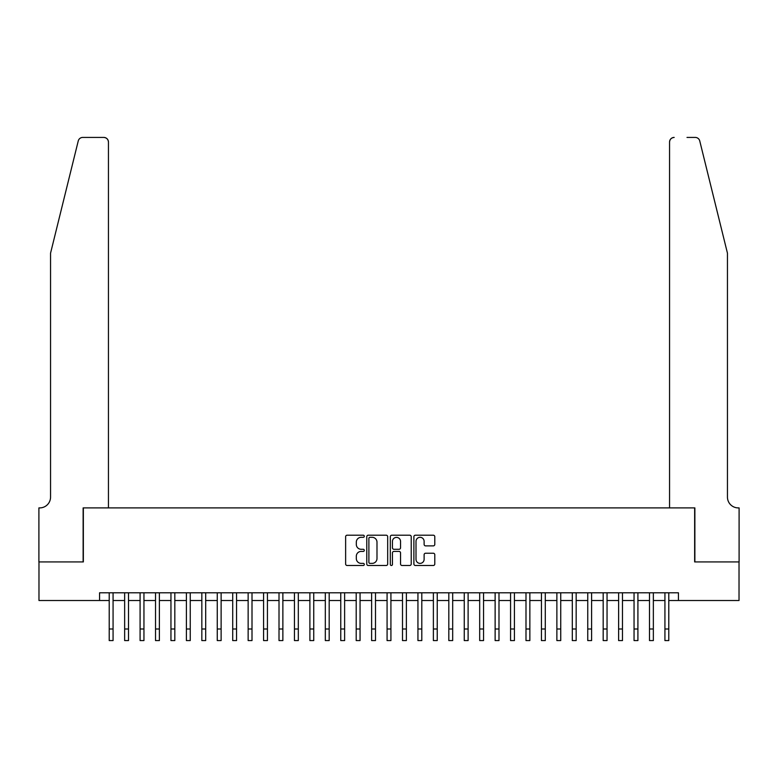 <?xml version="1.0" encoding="UTF-8"?>
<svg xmlns="http://www.w3.org/2000/svg" width="778" height="778" viewBox="0 0 778 778"><rect width="100%" height="100%" fill="white"/><g stroke="black" fill="none" stroke-linecap="round" stroke-linejoin="round"><path stroke-width="1.17" d="M364.299 536.256A1.06 1.06 0 0 0 363.238 535.196L347.144 535.196A1.517 1.517 0 0 0 345.626 536.713L345.626 563.992A1.517 1.517 0 0 0 347.144 565.499L363.238 565.499A1.06 1.06 0 0 0 364.299 564.439A1.06 1.06 0 0 0 363.238 563.379L361.157 563.379A4.853 4.853 0 0 1 356.314 558.536L356.314 556.26A4.853 4.853 0 0 1 361.157 551.408L363.238 551.408A1.06 1.06 0 0 0 364.299 550.347A1.06 1.06 0 0 0 363.238 549.287L361.157 549.287A4.853 4.853 0 0 1 356.314 544.444L356.314 542.169A4.853 4.853 0 0 1 361.157 537.316L363.238 537.316A1.06 1.06 0 0 0 364.299 536.256M433.278 545.884A1.517 1.517 0 0 0 434.795 544.367L434.795 536.713A1.517 1.517 0 0 0 433.278 535.196L415.403 535.196A1.517 1.517 0 0 0 413.886 536.713L413.886 563.992A1.517 1.517 0 0 0 415.403 565.499L433.278 565.499A1.517 1.517 0 0 0 434.795 563.992L434.795 554.743A1.517 1.517 0 0 0 433.278 553.226L425.634 553.226A1.517 1.517 0 0 0 424.117 554.743L424.117 559.324A4.055 4.055 0 0 1 420.062 563.379A4.055 4.055 0 0 1 416.006 559.324L416.006 541.371A4.055 4.055 0 0 1 420.062 537.316A4.055 4.055 0 0 1 424.117 541.371L424.117 544.367A1.517 1.517 0 0 0 425.634 545.884L433.278 545.884M99.565 600.519L38.978 600.519L38.978 561.93L83.353 561.93L83.353 507.898L694.647 507.898L694.647 561.93L739.022 561.93L739.022 600.519L678.435 600.519L678.435 592.797L99.565 592.797L99.565 600.519L109.212 600.519M387.677 536.713A1.517 1.517 0 0 0 386.16 535.196L368.276 535.196A1.517 1.517 0 0 0 366.769 536.713L366.769 563.992A1.517 1.517 0 0 0 368.276 565.499L386.16 565.499A1.517 1.517 0 0 0 387.677 563.992L387.677 536.713M391.84 535.196L409.724 535.196A1.517 1.517 0 0 1 411.231 536.713L411.231 563.992A1.517 1.517 0 0 1 409.724 565.499L402.07 565.499A1.517 1.517 0 0 1 400.553 563.992L400.553 552.925A1.517 1.517 0 0 0 399.036 551.408L393.96 551.408A1.517 1.517 0 0 0 392.443 552.925L392.443 564.439A1.06 1.06 0 0 1 391.383 565.499A1.06 1.06 0 0 1 390.323 564.439L390.323 536.713A1.517 1.517 0 0 1 391.84 535.196M113.073 600.519L124.645 600.519M128.506 600.519L140.089 600.519M143.949 600.519L155.522 600.519M159.383 600.519L170.956 600.519M174.817 600.519L186.399 600.519M190.25 600.519L201.833 600.519M205.693 600.519L217.266 600.519M221.127 600.519L232.71 600.519M236.561 600.519L248.143 600.519M252.004 600.519L263.577 600.519M267.438 600.519L279.01 600.519M282.871 600.519L294.454 600.519M298.314 600.519L309.887 600.519M313.748 600.519L325.321 600.519M329.182 600.519L340.764 600.519M344.625 600.519L356.198 600.519M360.058 600.519L371.631 600.519M375.492 600.519L387.074 600.519M390.926 600.519L402.508 600.519M406.369 600.519L417.942 600.519M421.802 600.519L433.375 600.519M437.236 600.519L448.818 600.519M452.679 600.519L464.252 600.519M468.113 600.519L479.686 600.519M483.546 600.519L495.129 600.519M498.99 600.519L510.562 600.519M514.423 600.519L525.996 600.519M529.857 600.519L541.439 600.519M545.29 600.519L556.873 600.519M560.734 600.519L572.307 600.519M576.167 600.519L587.75 600.519M591.601 600.519L603.183 600.519M607.044 600.519L618.617 600.519M622.478 600.519L634.051 600.519M637.911 600.519L649.494 600.519M653.355 600.519L664.927 600.519M668.788 600.519L678.435 600.519M369.949 537.316A1.06 1.06 0 0 0 368.889 538.376L368.889 562.319A1.06 1.06 0 0 0 369.949 563.379L372.147 563.379A4.853 4.853 0 0 0 376.99 558.536L376.99 542.169A4.853 4.853 0 0 0 372.147 537.316L369.949 537.316M400.553 541.449A4.055 4.055 0 0 0 396.498 537.394A4.055 4.055 0 0 0 392.443 541.449L392.443 547.77A1.517 1.517 0 0 0 393.96 549.287L399.036 549.287A1.517 1.517 0 0 0 400.553 547.77L400.553 541.449M109.212 629.003L113.073 629.003L113.073 640.576L109.212 640.576L109.212 592.797M113.073 629.003L113.073 592.797M78.247 140.944C79.424 138.406 79.424 138.406 78.247 140.944C79.424 138.406 79.424 138.406 78.247 140.944L50.551 253.2L50.551 497.093A10.804 10.804 0 0 1 39.746 507.898L38.9 507.898L38.9 561.93L83.129 561.93L83.129 507.898L108.443 507.898L108.443 142.053A4.629 4.629 0 0 0 103.814 137.424L82.74 137.424A4.629 4.629 0 0 0 78.247 140.944M90.997 137.424L103.814 137.424C106.605 137.716 108.152 139.262 108.443 142.053L108.443 507.898M50.551 497.093A10.804 10.804 0 0 1 39.746 507.898M718.96 218.774L699.753 140.944C698.576 138.406 698.576 138.406 699.753 140.944C698.576 138.406 698.576 138.406 699.753 140.944L727.449 253.2L727.449 497.093A10.804 10.804 0 0 0 738.254 507.898L739.1 507.898L739.1 561.93L694.871 561.93L694.871 507.898L669.557 507.898L669.557 142.053L669.557 507.898M687.003 137.424L695.26 137.424A4.629 4.629 0 0 1 699.753 140.944M674.186 137.424A4.629 4.629 0 0 0 669.557 142.053C669.848 139.262 671.395 137.716 674.186 137.424M727.449 497.093A10.804 10.804 0 0 0 738.254 507.898M124.645 629.003L128.506 629.003L128.506 640.576L124.645 640.576L124.645 592.797M128.506 629.003L128.506 592.797M140.089 629.003L143.949 629.003L143.949 640.576L140.089 640.576L140.089 592.797M143.949 629.003L143.949 592.797M155.522 629.003L159.383 629.003L159.383 640.576L155.522 640.576L155.522 592.797M159.383 629.003L159.383 592.797M170.956 629.003L174.817 629.003L174.817 640.576L170.956 640.576L170.956 592.797M174.817 629.003L174.817 592.797M186.399 629.003L190.25 629.003L190.25 640.576L186.399 640.576L186.399 592.797M190.25 629.003L190.25 592.797M201.833 629.003L205.693 629.003L205.693 640.576L201.833 640.576L201.833 592.797M205.693 629.003L205.693 592.797M217.266 629.003L221.127 629.003L221.127 640.576L217.266 640.576L217.266 592.797M221.127 629.003L221.127 592.797M232.71 629.003L236.561 629.003L236.561 640.576L232.71 640.576L232.71 592.797M236.561 629.003L236.561 592.797M248.143 629.003L252.004 629.003L252.004 640.576L248.143 640.576L248.143 592.797M252.004 629.003L252.004 592.797M263.577 629.003L267.438 629.003L267.438 640.576L263.577 640.576L263.577 592.797M267.438 629.003L267.438 592.797M279.01 629.003L282.871 629.003L282.871 640.576L279.01 640.576L279.01 592.797M282.871 629.003L282.871 592.797M294.454 629.003L298.314 629.003L298.314 640.576L294.454 640.576L294.454 592.797M298.314 629.003L298.314 592.797M309.887 629.003L313.748 629.003L313.748 640.576L309.887 640.576L309.887 592.797M313.748 629.003L313.748 592.797M325.321 629.003L329.182 629.003L329.182 640.576L325.321 640.576L325.321 592.797M329.182 629.003L329.182 592.797M340.764 629.003L344.625 629.003L344.625 640.576L340.764 640.576L340.764 592.797M344.625 629.003L344.625 592.797M356.198 629.003L360.058 629.003L360.058 640.576L356.198 640.576L356.198 592.797M360.058 629.003L360.058 592.797M371.631 629.003L375.492 629.003L375.492 640.576L371.631 640.576L371.631 592.797M375.492 629.003L375.492 592.797M387.074 629.003L390.926 629.003L390.926 640.576L387.074 640.576L387.074 592.797M390.926 629.003L390.926 592.797M402.508 629.003L406.369 629.003L406.369 640.576L402.508 640.576L402.508 592.797M406.369 629.003L406.369 592.797M417.942 629.003L421.802 629.003L421.802 640.576L417.942 640.576L417.942 592.797M421.802 629.003L421.802 592.797M433.375 629.003L437.236 629.003L437.236 640.576L433.375 640.576L433.375 592.797M437.236 629.003L437.236 592.797M448.818 629.003L452.679 629.003L452.679 640.576L448.818 640.576L448.818 592.797M452.679 629.003L452.679 592.797M464.252 629.003L468.113 629.003L468.113 640.576L464.252 640.576L464.252 592.797M468.113 629.003L468.113 592.797M479.686 629.003L483.546 629.003L483.546 640.576L479.686 640.576L479.686 592.797M483.546 629.003L483.546 592.797M495.129 629.003L498.99 629.003L498.99 640.576L495.129 640.576L495.129 592.797M498.99 629.003L498.99 592.797M510.562 629.003L514.423 629.003L514.423 640.576L510.562 640.576L510.562 592.797M514.423 629.003L514.423 592.797M525.996 629.003L529.857 629.003L529.857 640.576L525.996 640.576L525.996 592.797M529.857 629.003L529.857 592.797M541.439 629.003L545.29 629.003L545.29 640.576L541.439 640.576L541.439 592.797M545.29 629.003L545.29 592.797M556.873 629.003L560.734 629.003L560.734 640.576L556.873 640.576L556.873 592.797M560.734 629.003L560.734 592.797M572.307 629.003L576.167 629.003L576.167 640.576L572.307 640.576L572.307 592.797M576.167 629.003L576.167 592.797M587.75 629.003L591.601 629.003L591.601 640.576L587.75 640.576L587.75 592.797M591.601 629.003L591.601 592.797M603.183 629.003L607.044 629.003L607.044 640.576L603.183 640.576L603.183 592.797M607.044 629.003L607.044 592.797M618.617 629.003L622.478 629.003L622.478 640.576L618.617 640.576L618.617 592.797M622.478 629.003L622.478 592.797M634.051 629.003L637.911 629.003L637.911 640.576L634.051 640.576L634.051 592.797M637.911 629.003L637.911 592.797M649.494 629.003L653.355 629.003L653.355 640.576L649.494 640.576L649.494 592.797M653.355 629.003L653.355 592.797M664.927 629.003L668.788 629.003L668.788 640.576L664.927 640.576L664.927 592.797M668.788 629.003L668.788 592.797"/></g></svg>
